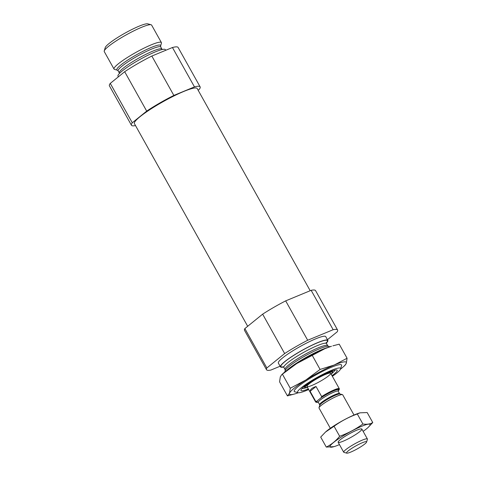 <?xml version="1.0" encoding="UTF-8"?>
<svg xmlns="http://www.w3.org/2000/svg" width="477" height="477" viewBox="0 0 477 477"><rect width="100%" height="100%" fill="white"/><g stroke="black" fill="none" stroke-linecap="round" stroke-linejoin="round"><path stroke-width="0.72" d="M327.455 339.707L337.245 331.771A40.7 5.807 -29.2 0 0 337.585 330.012A40.7 5.807 -29.2 0 0 333.161 329.708L307.689 340.256A40.7 5.807 -29.2 0 0 284.656 353.552L266.858 367.97A40.7 5.807 -29.2 0 0 266.524 369.729A40.7 5.807 -29.2 0 0 270.948 370.033L280.112 366.235M283.582 367.028A27.135 3.87 -29.2 0 1 280.464 366.861L278.365 363.11A27.135 3.87 -29.2 0 1 300.164 346.493A27.135 3.87 -29.2 0 1 325.737 336.631L327.836 340.381A27.135 3.87 -29.2 0 1 326.346 343.124M266.858 367.97L244.85 328.581A40.7 5.807 -29.2 0 0 244.51 330.34L266.524 369.729M284.656 353.552L262.642 314.164A40.7 5.807 -29.2 0 1 285.681 300.874L307.689 340.256M333.161 329.708L311.147 290.326A40.7 5.807 -29.2 0 1 315.571 290.63L337.585 330.012M262.642 314.164L244.85 328.581M311.147 290.326L285.681 300.874M135.516 125.582A39.347 5.611 -29.2 0 1 131.443 125.248A39.347 5.611 -29.2 0 1 132.29 122.774L146.695 111.105A39.347 5.611 -29.2 0 1 173.855 95.43L194.467 86.897A39.347 5.611 -29.2 0 1 200.131 86.856A39.347 5.611 -29.2 0 1 199.285 89.324L198.146 90.248M247.682 326.286L134.401 123.591A35.954 5.128 -29.2 0 1 163.283 101.571A35.954 5.128 -29.2 0 1 197.174 88.507L310.187 290.726M132.29 122.774L110.276 83.386A39.347 5.611 -29.2 0 0 109.43 85.86L131.443 125.248M146.695 111.105L124.682 71.717A39.347 5.611 -29.2 0 1 151.841 56.047L173.855 95.43M194.467 86.897L172.453 47.509A39.347 5.611 -29.2 0 1 178.118 47.467L200.131 86.856M124.682 71.717L110.276 83.386M172.453 47.509L151.841 56.047M308.673 389.53A24.637 3.512 -29.2 0 1 298.053 392.684A24.637 3.512 -29.2 0 1 317.372 377.283A24.637 3.512 -29.2 0 1 340.614 368.894A24.637 3.512 -29.2 0 1 336.774 373.026A24.637 3.512 -29.2 0 1 332.362 376.287M308.339 388.922A20.755 2.963 -29.2 0 1 300.945 389.995A20.755 2.963 -29.2 0 1 317.64 377.766A20.755 2.963 -29.2 0 1 336.81 369.955A20.755 2.963 -29.2 0 1 333.989 374.177A20.755 2.963 -29.2 0 1 332.022 375.685M286.582 370.546A27.135 3.87 -29.2 0 1 306.216 357.321A27.135 3.87 -29.2 0 1 327.771 347.524M280.464 366.861A27.135 3.87 -29.2 0 1 302.263 350.243A27.135 3.87 -29.2 0 1 327.836 340.381M305.876 387.789A19.128 2.731 -29.2 0 1 301.971 388.522M335.015 370.051A19.128 2.731 -29.2 0 1 332.344 372.996M328.564 375.846A13.565 1.938 -29.2 0 1 315.708 383.705A13.565 1.938 -29.2 0 1 306.979 386.501A13.565 1.938 -29.2 0 1 317.879 378.189A13.565 1.938 -29.2 0 1 330.668 373.258A13.565 1.938 -29.2 0 1 328.564 375.846M118.374 76.833L117.992 76.153A27.135 3.87 -29.2 0 1 139.791 59.536A27.135 3.87 -29.2 0 1 165.364 49.674L165.716 50.3M160.618 45.983A25.054 3.572 -29.2 0 0 136.982 54.509A25.054 3.572 -29.2 0 0 117.33 70.173L114.552 69.421A27.135 3.87 -29.2 0 1 114.033 69.07A27.135 3.87 -29.2 0 1 135.832 52.452A27.135 3.87 -29.2 0 1 161.405 42.596A27.135 3.87 -29.2 0 1 161.435 43.222L160.618 45.983L160.785 47.038A24.422 3.482 -29.2 0 0 137.764 55.916A24.422 3.482 -29.2 0 0 118.147 70.87L119.31 72.951A24.422 3.482 -29.2 0 1 138.932 57.997A24.422 3.482 -29.2 0 1 161.947 49.125L160.785 47.038M114.033 69.07L104.26 51.582A27.135 3.87 -29.2 0 1 104.236 50.956A27.135 3.87 -29.2 0 1 126.059 34.964A27.135 3.87 -29.2 0 1 151.114 24.756A27.135 3.87 -29.2 0 1 151.632 25.108L161.405 42.596M104.236 50.956L105.214 47.64A24.637 3.512 -29.2 0 1 125.028 33.122A24.637 3.512 -29.2 0 1 147.775 23.85L151.114 24.756M318.207 402.171A13.022 1.86 -29.2 0 1 316.615 402.344A13.022 1.86 -29.2 0 1 316.698 401.294L321.242 397.609A13.022 1.86 -29.2 0 1 333.351 390.919A13.022 1.86 -29.2 0 1 339.117 389.769A13.022 1.86 -29.2 0 1 338.771 390.347L338.11 390.89M321.242 397.609L321.671 396.578A13.565 1.938 -29.2 0 1 339.314 388.731A13.565 1.938 -29.2 0 1 339.326 389.047L339.117 389.769M316.615 402.344L315.887 402.147A13.565 1.938 -29.2 0 1 315.631 401.974A13.565 1.938 -29.2 0 1 315.738 401.384L310.11 391.307L316.036 386.495C312.274 387.735 310.294 389.339 310.11 391.307M321.671 396.578L316.036 386.495M315.738 401.384L316.698 401.294M364.804 443.986A11.484 1.64 -29.2 0 1 354.632 450.282A11.484 1.64 -29.2 0 1 346.755 453.15A11.484 1.64 -29.2 0 1 355.759 445.971A11.484 1.64 -29.2 0 1 366.598 442.06A11.484 1.64 -29.2 0 1 364.804 443.986M346.755 453.15L343.971 452.393A13.565 1.938 -29.2 0 1 343.714 452.22A13.565 1.938 -29.2 0 1 354.614 443.914A13.565 1.938 -29.2 0 1 367.397 438.983A13.565 1.938 -29.2 0 1 367.409 439.293L366.598 442.06M330.328 428.274L319.018 408.038A13.565 1.938 -29.2 0 1 319.006 407.722A13.565 1.938 -29.2 0 1 329.917 399.726A13.565 1.938 -29.2 0 1 342.444 394.622A13.565 1.938 -29.2 0 1 342.707 394.801L354.012 415.032M360.016 412.826L359.473 412.987A22.926 3.267 150.8 0 0 354.96 414.638A22.926 3.267 150.8 0 0 325.725 431.852A22.926 3.267 150.8 0 0 325.63 431.935M326.292 447.086L320.699 437.081L325.529 432.025L334.061 426.259C341.198 421.078 348.943 416.993 357.297 413.988L360.016 412.832L367.171 412.545L372.764 422.55C370.08 424.119 366.789 424.602 362.89 423.993C355.753 429.175 348.007 433.259 339.654 436.264C335.862 440.909 331.414 444.516 326.292 447.086L333.995 446.645A22.926 3.267 150.8 0 0 339.451 444.6M368.047 427.505L372.764 422.55M357.297 413.988L362.89 423.993M334.061 426.259L339.654 436.264M356.814 430.165A13.565 1.938 150.8 0 0 344.865 436.485A13.565 1.938 150.8 0 0 338.151 441.982A13.565 1.938 150.8 0 0 350.953 437.367A13.565 1.938 150.8 0 0 361.59 428.883A13.565 1.938 150.8 0 0 356.814 430.165M363.14 431.357A22.926 3.267 150.8 0 0 367.743 427.78A22.926 3.267 150.8 0 0 361.506 426.36A22.926 3.267 150.8 0 0 335.546 440.957A22.926 3.267 150.8 0 0 333.995 446.645M295.12 391.891A27.135 3.87 -29.2 0 1 294.196 390.854A27.135 3.87 -29.2 0 1 316.018 374.862A27.135 3.87 -29.2 0 1 341.073 364.655A27.135 3.87 -29.2 0 1 341.472 365.984M334.24 365.006A32.561 4.645 150.8 0 0 305.829 380.002A32.561 4.645 150.8 0 0 289.497 393.239L290.266 388.248L305.829 380.002L320.091 369.431L334.24 365.006L347.083 358.251L346.314 363.241A32.561 4.645 150.8 0 0 334.24 365.006M298.352 392.738A32.561 4.645 -29.2 0 1 295.162 393.811A32.561 4.645 -29.2 0 1 289.497 393.239L287.428 395.892L279.564 381.815L280.327 376.824L281.74 374.666L296.658 363.593A32.561 4.645 150.8 0 0 283.553 373.038L281.734 374.666M340.506 369.18A32.561 4.645 150.8 0 0 343.088 367.028A32.561 4.645 150.8 0 0 346.314 363.241L344.907 365.4L343.088 367.028M325.07 348.598A32.561 4.645 150.8 0 0 296.658 363.593L325.07 348.598A32.561 4.645 150.8 0 1 331.479 346.254L325.07 348.598M347.083 358.251L339.213 344.173L332.863 345.843M295.162 393.811L287.428 395.892M290.266 388.248L282.396 374.171M320.091 369.431L312.226 355.347M328.498 346.362L327.681 345.664A24.422 3.482 -29.2 0 0 304.666 354.542A24.422 3.482 -29.2 0 0 285.043 369.496L285.21 370.551A25.054 3.572 -29.2 0 1 305.358 355.788A25.054 3.572 -29.2 0 1 328.498 346.362L329.929 346.749M285.043 369.496L283.881 367.409A24.422 3.482 -29.2 0 1 303.497 352.455A24.422 3.482 -29.2 0 1 326.518 343.583L327.681 345.664M283.398 366.879A26.593 3.792 -29.2 0 1 302.299 350.309A26.593 3.792 -29.2 0 1 326.316 342.891M303.938 386.722L304.934 387.574A15.902 2.266 -29.2 0 1 313.854 379.96M321.498 375.685A15.902 2.266 -29.2 0 1 332.66 372.084L332.451 370.784M304.934 387.574L307.528 387.479A15.646 2.23 -29.2 0 1 317.736 377.933A15.646 2.23 -29.2 0 1 331.211 374.23L332.66 372.084M320.27 398.396A12.48 1.783 -29.2 0 1 333.638 390.901A12.48 1.783 -29.2 0 1 338.104 390.824M319.65 404.711L319.733 405.259A11.716 1.669 -29.2 0 1 329.154 398.361A11.716 1.669 -29.2 0 1 339.97 393.948L339.546 393.597A11.394 1.628 -29.2 0 0 328.802 397.735A11.394 1.628 -29.2 0 0 319.65 404.711L318.308 402.32A11.394 1.628 -29.2 0 1 327.466 395.338A11.394 1.628 -29.2 0 1 338.205 391.2L338.133 390.627L337.829 391.027M318.046 402.033A12.48 1.783 -29.2 0 1 317.67 400.501M340.614 368.894L341.592 365.579M298.053 392.684L294.714 391.778M285.21 370.551L284.787 371.977M325.827 343.225L326.363 342.486L326.518 343.583M283.881 367.409L283.028 366.712M119.31 72.951L119.483 73.41M162.246 49.507L161.947 49.125M117.33 70.173L118.147 70.87M318.308 402.32L317.861 401.956L318.362 401.908M339.314 388.731L330.668 373.258M315.631 401.974L306.979 386.501M367.397 438.983L361.852 429.056M343.714 452.22L338.163 442.298M319.733 405.259L319.006 407.722M339.97 393.948L342.444 394.622M339.546 393.597L338.205 391.2"/></g></svg>

